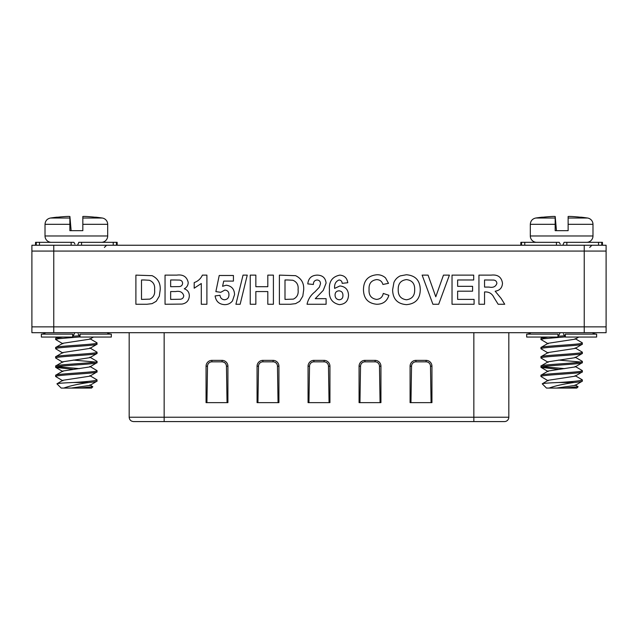 <?xml version="1.0" encoding="UTF-8"?>
<svg xmlns="http://www.w3.org/2000/svg" width="638" height="638" viewBox="0 0 638 638"><rect width="100%" height="100%" fill="white"/><g stroke="black" fill="none" stroke-linecap="round" stroke-linejoin="round"><path stroke-width="0.96" d="M165.043 304.262L165.043 275.122L176.782 275.122C183.082 274.284 186.886 276.725 188.21 282.451C188.122 285.33 186.806 287.443 184.262 288.775C187.556 289.955 189.247 292.308 189.334 295.817C189.023 300.522 186.567 303.273 181.974 304.071L165.043 304.262M224.656 304.637C219.145 304.334 215.963 301.431 215.118 295.928L219.974 295.298C220.333 297.962 221.817 299.453 224.424 299.78C227.407 299.493 228.914 297.826 228.946 294.78C228.978 291.917 227.606 290.346 224.839 290.067L220.756 292.308L215.867 291.622L219.225 275.488L233.428 275.488L233.428 281.095L223.723 281.095L222.582 286.303L226.179 285.21C231.586 285.928 234.377 289.078 234.545 294.652L232.479 300.889C230.493 303.425 227.886 304.669 224.656 304.637M255.846 304.262L250.24 304.262L250.24 275.122L255.846 275.122L255.846 286.701L267.808 286.701L267.808 275.122L273.407 275.122L273.407 304.262L267.808 304.262L267.808 291.558L255.846 291.558L255.846 304.262M315.268 298.664L326.098 298.664L326.098 304.262L307.045 304.262C308.114 299.238 310.738 295.107 314.925 291.877L319.383 287.172L320.491 283.798C320.491 281.446 319.335 280.17 317.038 279.978C314.566 280.321 313.354 281.813 313.394 284.46L307.787 283.91C308.385 278.272 311.504 275.345 317.158 275.122C322.501 275.209 325.484 277.849 326.098 283.049L323.275 290.354L315.268 298.664M376.532 299.405C380.232 299.126 382.473 297.133 383.271 293.432L388.877 295.298C387.051 301.248 383.007 304.23 376.763 304.262C368.118 303.417 363.684 298.584 363.469 289.756C363.548 280.608 368.046 275.608 376.962 274.747C380.264 274.667 383.127 275.736 385.559 277.937L388.502 283.336L382.896 284.46C381.979 281.31 379.865 279.691 376.572 279.603C371.236 280.401 368.732 283.647 369.075 289.333C368.636 295.155 371.125 298.512 376.532 299.405M438.681 304.262L432.915 304.262L422.133 275.122L428.058 275.122L435.778 296.79L443.466 275.122L449.415 275.122L438.681 304.262M484.545 304.262L478.939 304.262L478.939 275.122L491.164 275.122C497.744 274.372 501.516 277.067 502.481 283.192C502.234 287.826 499.793 290.497 495.168 291.207L501.189 298.496L504.722 304.262L498.166 304.262L494.027 297.651C492.313 293.974 489.569 292.068 485.797 291.933L484.545 291.933L484.545 304.262M53.759 332.685L606.1 332.685L606.1 251.069L31.9 251.069L31.9 245.239L606.1 245.239L606.1 251.069L31.9 251.069L31.9 326.855L53.759 326.855L31.9 326.855L31.9 332.685L53.759 332.685L53.759 245.239M584.241 332.685L584.241 326.855L606.1 326.855L53.759 326.855L584.241 326.855L584.241 245.239M474.082 304.262L452.031 304.262L452.031 275.122L473.707 275.122L473.707 279.978L457.637 279.978L457.637 286.326L472.583 286.326L472.583 291.183L457.637 291.183L457.637 299.405L474.082 299.405L474.082 304.262M406.486 304.637C397.466 303.959 392.841 299.031 392.617 289.867L393.917 282.459C395.225 279.476 397.338 277.283 400.257 275.887L406.398 274.747C415.466 275.496 420.091 280.489 420.267 289.732C420.091 298.927 415.498 303.895 406.486 304.637M339.775 275.122C344.416 275.48 347.088 278.016 347.774 282.73L342.167 283.336C342.04 281.31 341.003 280.186 339.057 279.978C335.692 281.414 334.224 284.221 334.639 288.392L339.91 285.952C345.349 286.558 348.22 289.62 348.523 295.131C348.236 301.008 345.182 304.174 339.352 304.637C332.039 303.018 328.737 298.161 329.463 290.083C328.729 281.717 332.167 276.725 339.775 275.122M279.388 304.262L279.388 275.122L295.601 275.672C301.423 278.463 304.119 283.232 303.68 289.971L302.795 296.176L299.685 301.319L295.577 303.648L290.394 304.262L279.388 304.262M240.151 304.262L235.924 304.262L243.03 275.122L247.257 275.122L240.151 304.262M206.895 275.122L206.895 304.262L201.289 304.262L201.289 283.511L194.191 288.201L194.191 282.594C198.003 281.23 200.739 278.734 202.398 275.122L206.895 275.122M135.894 304.262L135.894 275.122L152.107 275.672C157.929 278.463 160.624 283.232 160.186 289.971L159.301 296.176L156.19 301.319L152.083 303.648L146.899 304.262L135.894 304.262M484.545 279.978L484.545 287.076L489.051 287.076C493.094 287.921 495.694 286.709 496.874 283.447C496.755 281.51 495.718 280.377 493.764 280.066L484.545 279.978M406.47 279.603C400.776 280.337 398.024 283.695 398.224 289.676C398.072 295.609 400.824 298.983 406.47 299.78C412.132 298.967 414.867 295.569 414.66 289.596C414.867 283.647 412.14 280.313 406.47 279.603M338.961 290.816C336.417 291.032 335.125 292.435 335.07 295.003C335.117 297.818 336.505 299.405 339.241 299.78C341.777 299.501 342.997 298.042 342.917 295.418C342.973 292.643 341.649 291.111 338.961 290.816M287.77 279.978L284.995 279.978L284.995 299.405L293.336 299.126C297.077 297.356 298.656 294.214 298.074 289.7C298.616 285.042 296.869 281.892 292.834 280.257L287.77 279.978M174.206 279.978L170.649 279.978L170.649 286.701L179.198 286.606C181.264 286.406 182.404 285.298 182.604 283.296C182.484 281.366 181.447 280.297 179.493 280.074L174.206 279.978M175.641 291.558L170.649 291.558L170.649 299.405L180.618 299.23C182.612 298.807 183.648 297.587 183.728 295.569C182.548 292.076 179.852 290.745 175.641 291.558M144.276 279.978L141.5 279.978L141.5 299.405L149.842 299.126C153.583 297.356 155.162 294.214 154.579 289.7C155.122 285.042 153.375 281.892 149.34 280.257L144.276 279.978M129.179 332.685L129.179 417.212L508.821 417.212A4.37 4.37 0 0 1 504.451 421.582L135.009 421.582M164.157 332.685L164.157 421.582L133.549 421.582C130.87 421.303 129.41 419.844 129.179 417.212M135.447 421.582L146.501 421.582M164.157 421.582L175.203 421.582M431.942 366.204A5.83 5.83 0 0 0 426.112 360.374L415.912 360.374A5.83 5.83 0 0 0 410.082 366.204L410.082 402.634L431.942 402.634L431.942 366.204L430.49 366.204A4.37 4.37 0 0 0 426.112 361.834L415.912 361.834A4.37 4.37 0 0 0 411.542 366.204L410.96 402.634M380.934 366.204A5.83 5.83 0 0 0 375.112 360.374L364.904 360.374A5.83 5.83 0 0 0 359.074 366.204L359.074 402.634L380.934 402.634L380.934 366.204L379.482 366.204A4.37 4.37 0 0 0 375.112 361.834L364.904 361.834A4.37 4.37 0 0 0 360.534 366.204L359.952 402.634M329.934 366.204A5.83 5.83 0 0 0 324.104 360.374L313.896 360.374A5.83 5.83 0 0 0 308.066 366.204L308.066 402.634L329.934 402.634L329.934 366.204L328.474 366.204A4.37 4.37 0 0 0 324.104 361.834L313.896 361.834A4.37 4.37 0 0 0 309.526 366.204L308.944 402.634M278.926 366.204A5.83 5.83 0 0 0 273.096 360.374L262.888 360.374A5.83 5.83 0 0 0 257.066 366.204L257.066 402.634L278.926 402.634L278.926 366.204L277.466 366.204A4.37 4.37 0 0 0 273.096 361.834L262.888 361.834A4.37 4.37 0 0 0 258.518 366.204L257.935 402.634M227.918 366.204A5.83 5.83 0 0 0 222.088 360.374L211.888 360.374A5.83 5.83 0 0 0 206.058 366.204L206.058 402.634L227.918 402.634L227.918 366.204L226.458 366.204A4.37 4.37 0 0 0 222.088 361.834L211.888 361.834A4.37 4.37 0 0 0 207.509 366.204L206.927 402.634M211.585 361.842L211.888 361.834A4.37 4.37 0 0 0 207.509 366.204L207.525 365.901M222.088 360.374L222.088 361.834C224.72 362.113 226.179 363.564 226.458 366.204A4.37 4.37 0 0 0 222.088 361.834L222.391 361.842M226.45 365.901L227.04 402.634M262.593 361.842L262.888 361.834A4.37 4.37 0 0 0 258.518 366.204L258.534 365.901M277.458 365.901L277.466 366.204A4.37 4.37 0 0 0 273.096 361.834L273.399 361.842M278.048 402.634L277.466 366.204M313.593 361.842L313.896 361.834A4.37 4.37 0 0 0 309.526 366.204L309.534 365.901M328.466 365.901L328.474 366.204A4.37 4.37 0 0 0 324.104 361.834L324.407 361.842M329.056 402.634L328.474 366.204M364.601 361.842L364.904 361.834A4.37 4.37 0 0 0 360.534 366.204L360.542 365.901M379.466 365.901L379.482 366.204A4.37 4.37 0 0 0 375.112 361.834L375.407 361.842M380.065 402.634L379.482 366.204M415.609 361.842L415.912 361.834A4.37 4.37 0 0 0 411.542 366.204L411.55 365.901M430.475 365.901L430.49 366.204A4.37 4.37 0 0 0 426.112 361.834L426.415 361.842M431.073 402.634L430.49 366.204M80.029 337.055L111.323 337.055L111.323 334.145L80.029 334.145L80.029 337.055L78.107 333.77M72.668 337.055L41.374 337.055L41.374 334.145L72.668 334.145L72.668 337.055L74.813 332.685M45.625 332.685A6.922 6.922 0 0 1 41.374 334.145M107.08 332.685A6.922 6.922 0 0 0 111.323 334.145M35.545 245.239L35.545 242.328L73.912 242.328L74.917 244.043M116.451 245.239L116.451 242.328L113.229 242.328L117.153 242.328L117.153 245.239M36.246 245.239L36.246 242.328M39.468 245.239L39.468 242.328M71.145 245.239L71.145 242.328M77.573 245.239L78.793 242.328L113.229 242.328L113.229 245.239M81.56 245.239L81.56 242.328M565.332 337.055L596.626 337.055L596.626 334.145L565.332 334.145L565.332 337.055L563.402 333.77M557.971 337.055L526.677 337.055L526.677 334.145L557.971 334.145L557.971 337.055L560.116 332.685M530.92 332.685A6.922 6.922 0 0 1 526.677 334.145M592.375 332.685A6.922 6.922 0 0 0 596.626 334.145M520.847 245.239L520.847 242.328L559.207 242.328L560.22 244.043M601.754 245.239L601.754 242.328L598.532 242.328L602.455 242.328L602.455 245.239M521.549 245.239L521.549 242.328M524.771 245.239L524.771 242.328M556.44 245.239L556.44 242.328M562.875 245.239L564.088 242.328L598.532 242.328L598.532 245.239M566.855 245.239L566.855 242.328M51.375 242.328A6.356 6.356 0 0 1 45.019 235.972L45.019 224.313L69.869 224.313L69.869 230.669L82.828 230.669L69.869 230.669M101.33 242.328A6.356 6.356 0 0 0 107.686 235.972L107.686 224.313A6.356 6.356 0 0 0 102.271 218.029A174.884 174.884 0 0 0 95.987 217.199L94.918 217.199A174.66 173.999 -0 0 0 86.361 216.497A174.796 160.88 -77.1 0 0 83.841 216.418A174.796 66.639 -84.6 0 0 82.828 216.497L82.828 218.029L102.271 218.029M62.859 380.798L55.618 376.5L55.761 375.176L62.859 371.037L89.838 366.922L97.08 362.615L96.936 361.299L89.838 357.16L89.838 357.671L96.936 353.524L97.08 352.208L89.838 347.909M97.08 379.969C95.405 380.798 87.462 381.652 73.266 382.513L88.666 382.513C94.137 382.026 96.936 381.564 97.08 381.125L96.936 379.809L89.838 375.662M73.258 369.33L55.761 367.408L55.761 365.925L62.859 361.786L89.838 357.671M55.618 376.5C54.35 374.961 98.348 373.413 97.08 371.874L96.936 370.55L89.838 366.411M79.439 368.628L57.237 366.667M95.461 362.041L73.258 360.071M62.859 362.296L55.618 357.99L55.761 356.674L62.859 352.535L89.838 348.412L96.936 344.273L96.936 342.797L89.838 338.65M62.859 353.037L55.618 348.739L55.761 347.423L62.859 343.284L89.838 339.161L93.443 337.055M62.859 343.786L55.618 339.488L55.761 338.164L62.747 337.055M88.666 382.513C77.908 384.076 69.63 385.926 63.848 388.064L71.209 388.064L89.838 385.424L97.08 381.125M63.848 388.064L61.176 388.064L56.942 383.829L62.859 380.296L89.838 376.173L97.08 371.874M55.618 375.343C54.35 373.804 98.348 372.257 97.08 370.718M55.618 367.241C54.35 365.702 98.348 364.154 97.08 362.615M55.618 366.084C54.35 364.553 98.348 362.998 97.08 361.459M55.618 357.99C54.35 356.451 98.348 354.903 97.08 353.364M55.618 356.833C54.35 355.294 98.348 353.747 97.08 352.208M55.618 348.739C54.35 347.2 98.348 345.652 97.08 344.113M55.618 347.582C54.35 346.043 98.348 344.496 97.08 342.957M55.618 339.488L58.401 338.714L79.614 336.928M73.705 336.21L78.785 335.835M89.838 384.921L92.821 386.764L78.96 388.064L91.529 388.064L92.821 386.764M82.828 230.669L82.828 218.029L82.828 224.313L107.686 224.313M71.209 388.064L78.96 388.064M73.266 382.513C62.755 382.936 57.316 383.374 56.942 383.829M69.869 218.029L50.434 218.029A174.884 174.884 0 0 1 56.71 217.199L57.779 217.199A174.66 173.999 -0 0 1 66.336 216.497A174.796 160.88 77.1 0 1 68.856 216.418A174.796 66.639 84.6 0 1 69.869 216.497L69.869 224.313M71.145 230.669L69.909 216.497A174.796 66.639 84.6 0 0 69.869 216.497M536.67 242.328A6.356 6.356 0 0 1 530.314 235.972L530.314 224.313L555.172 224.313L555.172 230.669L568.131 230.669L555.172 230.669M586.625 242.328A6.356 6.356 0 0 0 592.981 235.972L592.981 224.313A6.356 6.356 0 0 0 587.566 218.029A174.884 174.884 0 0 0 581.29 217.199L580.221 217.199A174.66 173.999 0 0 0 571.664 216.497A174.796 160.88 -77.1 0 0 569.144 216.418A174.796 66.639 -84.6 0 0 568.131 216.497L568.131 218.029L587.566 218.029M548.162 380.798L540.92 376.5L541.064 375.176L548.162 371.037L575.141 366.922L582.382 362.615L582.239 361.299L575.141 357.16L575.141 357.671L582.239 353.524L582.382 352.208L575.141 347.909M582.382 379.969C580.7 380.798 572.764 381.652 558.561 382.513L573.969 382.513C579.432 382.026 582.239 381.564 582.382 381.125L582.239 379.809L575.141 375.662M558.561 369.33L541.064 367.408L541.064 365.925L548.162 361.786L575.141 357.671M540.92 376.5C539.652 374.961 583.65 373.413 582.382 371.874L582.239 370.55L575.141 366.411M564.742 368.628L542.539 366.667M580.763 362.041L558.561 360.071M548.162 362.296L540.92 357.99L541.064 356.674L548.162 352.535L575.141 348.412L582.239 344.273L582.239 342.797L575.141 338.65M548.162 353.037L540.92 348.739L541.064 347.423L548.162 343.284L575.141 339.161L578.738 337.055M548.162 343.786L540.92 339.488L541.064 338.164L548.05 337.055M573.969 382.513C563.202 384.076 554.932 385.926 549.143 388.064L556.511 388.064L575.141 385.424L582.382 381.125M549.143 388.064L546.471 388.064L542.244 383.829L548.162 380.296L575.141 376.173L582.382 371.874M540.92 375.343C539.652 373.804 583.65 372.257 582.382 370.718M540.92 367.241C539.652 365.702 583.65 364.154 582.382 362.615M540.92 366.084C539.652 364.553 583.65 362.998 582.382 361.459M540.92 357.99C539.652 356.451 583.65 354.903 582.382 353.364M540.92 356.833C539.652 355.294 583.65 353.747 582.382 352.208M540.92 348.739C539.652 347.2 583.65 345.652 582.382 344.113M540.92 347.582C539.652 346.043 583.65 344.496 582.382 342.957M540.92 339.488L543.696 338.714L564.917 336.928M559.008 336.21L564.088 335.835M575.141 384.921L578.124 386.764L564.263 388.064L576.824 388.064L578.124 386.764M568.131 230.669L568.131 218.029L568.131 224.313L592.981 224.313M556.511 388.064L564.263 388.064M558.561 382.513C548.058 382.936 542.619 383.374 542.244 383.829M555.172 218.029L535.729 218.029A174.884 174.884 0 0 1 542.013 217.199L543.082 217.199A174.66 173.999 -0 0 1 551.639 216.497A174.796 160.88 77.1 0 1 554.159 216.418A174.796 66.639 84.6 0 1 555.172 216.497L555.172 224.313M556.448 230.669L555.212 216.497A174.796 66.639 84.6 0 0 555.172 216.497M473.843 421.582L473.843 332.685M410.082 366.204L411.542 366.204M415.912 360.374L415.912 361.834M426.112 360.374L426.112 361.834M359.074 366.204L360.534 366.204M364.904 360.374L364.904 361.834M375.112 360.374L375.112 361.834M308.066 366.204L309.526 366.204M313.896 360.374L313.896 361.834M324.104 360.374L324.104 361.834M257.066 366.204L258.518 366.204M262.888 360.374L262.888 361.834M273.096 360.374L273.096 361.834M206.058 366.204L207.509 366.204M211.888 360.374L211.888 361.834M45.019 235.972L107.686 235.972M530.314 235.972L592.981 235.972M508.821 417.212L508.821 332.685M104.401 247.432L106.586 245.239M589.703 247.432L591.889 245.239M62.859 371.547L55.761 367.408M57.675 337.055L55.761 338.164M50.434 218.029C47.076 218.794 45.274 220.884 45.019 224.313M548.162 371.547L541.064 367.408M542.978 337.055L541.064 338.164M535.729 218.029C532.379 218.794 530.577 220.884 530.314 224.313"/></g></svg>
